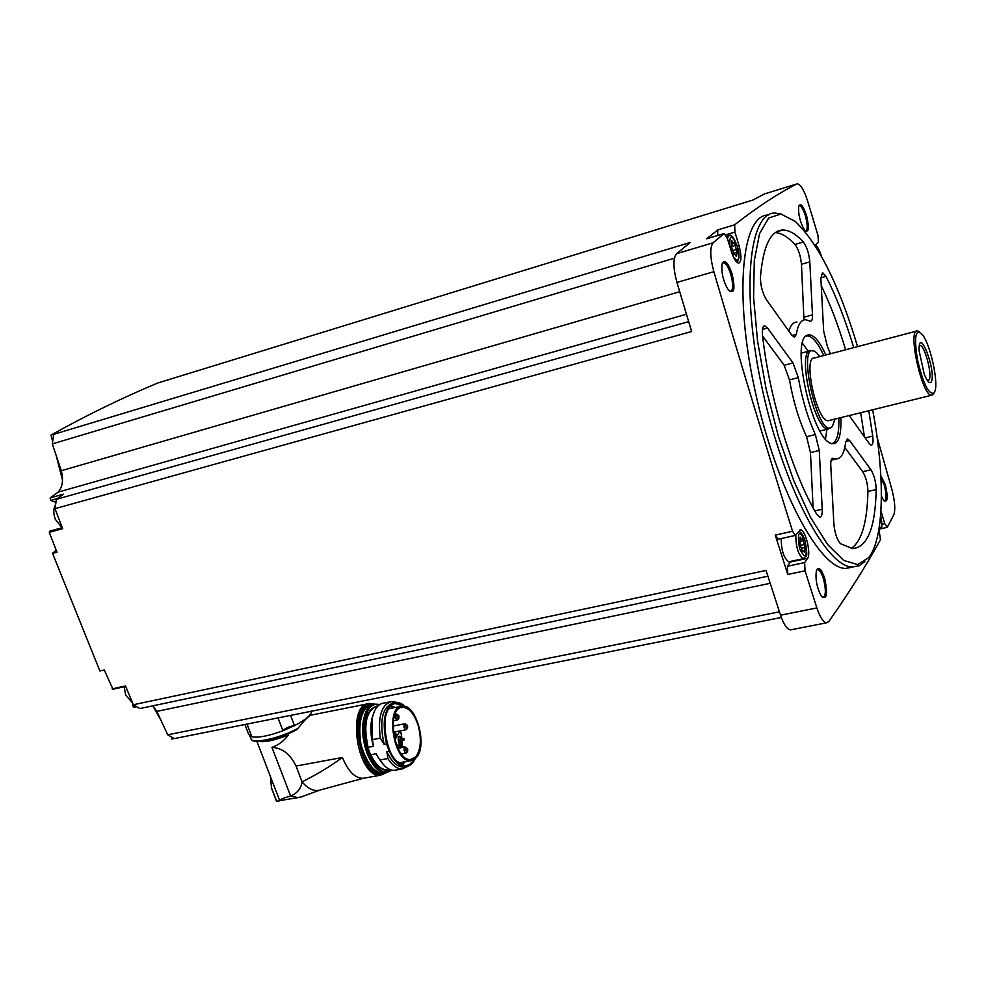 <?xml version="1.0" encoding="UTF-8"?>
<svg xmlns="http://www.w3.org/2000/svg" width="985" height="985" viewBox="0 0 985 985"><rect width="100%" height="100%" fill="white"/><g stroke="black" fill="none" stroke-linecap="round" stroke-linejoin="round"><path stroke-width="1.48" d="M779.43 611.808L167.709 734.81L174.283 738.602L781.327 617.472M171.501 739.021L174.111 738.504M881.858 524.315L884.764 523.675L887.386 527.061L893.691 515.081C895.562 509.91 894.971 501.451 891.954 489.693L877.069 437.131M790.77 561.364L787.384 566.252L804.622 562.583L805.041 570.832L816.861 607.93C820.012 617.25 823.226 622.225 826.501 622.828L828.816 621.51C848.577 593.487 865.79 566.227 880.455 539.743L878.94 529.228M55 508.666L56.391 499.309L63.422 494.175L50.124 497.93L58.115 492.131C62.547 487.279 63.619 480.151 61.316 470.719L52.303 443.915L53.769 434.323L690.288 242.47L676.572 253.711C672.952 258.329 673.075 267.908 676.941 282.449L691.642 331.526L55 508.666L62.646 528.699L49.262 532.331L56.958 552.166L52.537 553.336L99.879 670.994L104.287 670.009L112.955 689.229M167.709 734.81L156.837 711.367L152.773 705.826M133.024 703.943L132.606 705.272L133.591 707.328L136.644 706.664L133.591 707.328M852.751 567.028L845.795 568.431C819.594 569.108 776.439 489.04 755.236 391.488C733.714 293.924 741.853 214.127 768.411 215.075M880.861 475.853L885.38 484.743C888.31 498.176 887.67 503.298 883.446 500.109L881.39 496.046M806.58 215.653C809.535 228.68 808.82 233.433 804.437 229.911C800.042 222.142 798.121 214.299 798.687 206.37C800.546 202.578 803.181 205.668 806.58 215.653M732.04 273.695C735.524 289.688 734.182 294.971 728.013 289.553C723.286 281.193 721.279 272.796 721.993 264.325C724.381 258.796 727.743 261.924 732.04 273.695M824.667 578.195C828.077 594.694 826.883 600.518 821.059 595.654C816.787 587.22 815.235 578.934 816.393 570.758C818.535 566.215 821.293 568.69 824.667 578.195M737.236 246.115L738.996 245.585C741.68 255.841 741.57 261.69 738.701 263.13C736.177 262.65 733.702 258.698 731.276 251.298L727.447 238.666L724.184 233.494L713.165 242.741C709.754 247.333 709.976 256.974 713.842 271.675C740.252 361.581 766.49 448.113 792.568 531.272L795.264 535.446L800.473 529.893C805.311 529.339 811.394 553.767 807.565 558.335L804.622 562.583M884.764 523.675L880.935 510.883M765 193.75L797.382 183.801C800.719 184.515 804.142 190.302 807.651 201.149L818.006 235.477L818.4 242.101L815.137 245.671M796.717 183.986C777.633 193.737 756.948 207.343 734.675 224.802L734.921 232.103L738.996 245.585M767.906 576.213L139.882 708.547L133.357 704.743L125.501 685.954L112.142 688.872M133.357 704.743L766.047 570.438L780.539 615.206C783.715 624.428 787.015 629.329 790.438 629.895L791.571 629.674M778.285 539.177L775.257 535.089L787.766 574.452L805.041 570.832M50.124 497.93L50.715 500.442L55.936 502.399M52.661 441.625L51.011 435.087L53.769 434.323M50.136 531.112L49.262 532.331M56.391 499.309L688.675 321.639M58.115 492.131L686.446 314.252M717.609 235.477L717.843 229.887L706.688 238.789L723.803 233.642M764.434 193.922L752.971 200.017L157.674 383.042C121.869 398.014 86.311 415.362 51.011 435.087M766.17 216.417L766.564 215.247M816.627 570.056L817.685 569.589C819.68 569.995 821.601 573.048 823.435 578.761C826.132 589.547 825.959 595.79 822.918 597.464L822.376 597.329M722.239 263.377L723.433 262.724C725.957 263.217 728.395 267.046 730.747 274.212C733.406 284.382 733.259 290.193 730.328 291.634L729.7 291.511M798.773 206.025L799.438 205.73C801.421 206.173 803.44 209.633 805.471 216.097C807.712 224.814 807.762 229.788 805.619 230.982L805.348 230.958M880.959 477.75L884.321 485.211C886.599 494.396 886.635 499.678 884.407 501.057L884.185 501.033M52.303 443.915L674.417 258.181M61.316 470.719L679.712 291.732M156.837 711.367L770.196 583.305M52.537 553.336L56.194 550.209M62.523 480.089L56.108 455.23M161.134 720.638L152.97 706.023M864.855 561.548L859.142 565.772L852.579 567.015C826.612 567.643 783.666 487.366 762.402 389.629C740.855 291.892 748.748 212.021 775.072 213.068L781.462 214.139M872.648 409.785C885.109 476.161 884.407 537.576 868.77 557.559L857.627 564.602L843.64 560.379L827.585 544.483L810.532 517.384L793.713 480.581L778.47 436.614L766.084 388.841L757.563 341.093L753.562 297.224L754.301 260.594L759.534 233.704L768.669 218.03L780.871 214.053L795.141 221.317C818.387 243.43 839.195 285.207 857.578 346.634M833.372 458.394L832.842 458.284C831.291 458.444 830.601 460.894 830.786 465.61L833.864 523.811C834.824 533.316 837.041 539.94 840.55 543.695L852.517 548.608C867.465 547.414 875.357 527.738 876.194 489.582C875.887 481.727 874.138 475.127 870.962 469.771L849.636 440.554L847.494 438.916L845.672 442.154C844.293 453.223 841.079 458.838 836.031 458.998L831.869 458.751M819.261 450.49L815.383 434.557C807.786 417.96 802.086 398.974 798.306 377.612L793.011 362.936L767.524 328.005L764.619 325.813C762.649 326.158 761.959 329.396 762.538 335.528C769.494 398.309 792.728 474.167 816.565 513.998L819.877 517.113C821.613 516.928 822.389 514.293 822.216 509.22L819.261 450.49L810.458 452.595L806.58 436.712L815.383 434.557M809.818 261.875C808.968 253.354 806.813 246.718 803.354 241.978C795.917 233.974 789.059 229.998 782.755 230.022C770.442 230.613 763.006 246.398 760.432 277.364C760.482 285.638 762.488 293.111 766.453 299.772L791.78 335.195L794.452 337.276L796.336 334.321C797.924 324.693 800.99 319.817 805.521 319.682L810.618 321.27C812.009 321.098 812.625 318.968 812.465 314.855L809.818 261.875L801.458 264.275C800.62 255.768 798.466 249.143 794.981 244.428C787.951 236.954 781.4 233.014 775.318 232.583M849.23 415.559L869.299 443.632L871.306 445.195C872.907 444.863 873.387 441.834 872.735 436.096L868.795 410.733M853.736 347.643C845.598 320.519 836.363 296.756 825.996 276.379L822.524 272.562L820.874 278.546L823.657 331.12L827.351 346.338L830.453 353.763M840.931 417.603C841.449 437.943 837.73 446.39 829.776 442.942C811.431 434.865 791.423 343.469 806.284 335.676C811.812 332.474 818.35 338.902 825.91 354.957M838.814 418.12C839.282 434.003 836.831 442.548 831.475 443.742M805.656 336.254L807.343 335.91C812.379 336.328 817.87 342.866 823.805 355.511M826.944 429.288L825.492 439.125M802.43 343.248L808.205 351.3M831.205 427.441L828.336 428.955C814.152 430.938 796.052 348.284 811.16 350.512L813.105 351.029M834.874 419.093L832.473 426.197C818.203 443.853 794.366 333.509 816.614 352.765L819.877 356.545M829.481 420.423L828.237 420.73C816.897 422.269 802.43 356.201 814.496 357.961L916.419 331.157M933.472 394.16L931.588 395.256C921.935 396.364 907.074 328.547 917.491 330.874L919.387 331.76M934.211 392.941C928.843 395.231 923.216 383.965 917.33 359.143C913.784 335.417 915.681 327.488 922.994 335.343C930.603 346.055 938.188 380.666 935.11 390.713L934.211 392.941M931.133 382.082C929.446 383.928 927.144 381.293 924.238 374.177L919.153 350.968C918.18 323.068 937.104 372.601 931.133 382.082M919.251 346.572L919.362 346.4C923.08 339.936 933.115 375.125 928.966 380.001L927.217 380.284M851.274 548.497C861.69 541.147 867.243 522.124 867.933 491.453C867.65 483.61 865.901 477.023 862.7 471.692L844.798 447.449M864.448 436.835L860.681 412.727M845.635 349.773C838.457 325.875 830.318 304.488 821.244 285.601M803.957 319.903L801.458 264.275M796.951 322.021C793.393 322.095 790.696 325.124 788.85 331.108M813.093 507.854L810.458 452.595M762.599 336.057L784.159 365.275L789.478 379.902C793.233 401.215 798.933 420.152 806.58 436.712M723.876 233.58L706.688 238.789M787.384 566.252L787.766 574.452M789.391 561.647L788.751 561.782C783.777 558.101 781.253 550.356 781.216 538.524M880.184 519.932L880.344 518.405M879.999 521.631L879.74 523.725M735.303 245.425L736.965 252.382L736.46 256.629L734.564 254.056L734.047 254.573L731.793 248.011L731.855 240.808L733.763 243.393L734.281 242.889L735.303 245.425L731.227 246.644M803.28 540.654L804.868 547.549L804.474 552.376L802.935 550.356L802.27 551.194L800.189 544.988L800.165 537.096L801.728 539.14L802.381 538.327L803.28 540.654L800.165 541.344M132.618 702.982L125.711 695.151L124.159 686.791M62.08 527.751L55.369 519.378C53.19 513.345 53.288 508.309 55.653 504.246M244.908 724.517L248.823 734.638L251.877 736.694M367.331 703.943L312.048 714.913C309.573 714.975 304.882 719.456 297.987 728.358L295.98 730.045C276.28 739.169 261.936 742.616 252.948 740.375M247.013 724.098L251.926 736.817C258.624 737.9 268.954 735.881 282.917 730.759L294.49 725.662L290.587 715.405M321.208 789.613L319.62 790.155C313.71 791.521 307.849 788.751 302.05 781.856C316.271 774.826 329.741 766.699 342.448 757.477C348 771.107 354.822 778.064 362.899 778.347L365.337 777.916M258.181 741.348C264.719 742.518 274.815 740.375 288.482 734.909C283.631 741.151 278.115 745.313 271.958 747.393C282.276 747.947 290.304 754.153 296.029 766.047L342.448 757.477M296.029 766.047L302.05 781.856C301.102 788.48 297.298 793.221 290.637 796.077L271.958 747.393M302.001 796.754L297.95 797.641L290.637 796.077C284.062 797.727 280.417 799.229 279.703 800.608L256.851 741.323M297.95 797.641L279.703 800.608M279.642 800.842L276.613 801.199L276.342 800.534M271.515 788.012L270.481 777.436M248.971 734.588L250.867 734.071M282.917 730.759L278.016 717.905M282.941 730.698C285.342 728.112 289.159 726.438 294.38 725.662M311.334 711.01C311.789 714.667 306.175 719.555 294.49 725.662M389.013 769.642L387.376 770.307M374.004 712.254L371.776 718.964C370.126 727.459 370.668 736.583 373.426 746.347L368.094 747.344L367.073 745.423L371.283 756.763L370.84 754.744L376.171 753.771L377.649 756.48L376.171 753.771M373.426 746.347L372.416 739.612L372.342 717.794C374.497 708.572 378.425 703.647 384.113 703.031L389.678 701.936M372.416 739.612L380.333 738.122C377.649 716.563 381.515 704.349 391.919 701.492L396.413 702.317M380.333 738.122L384.125 744.352C379.077 720.712 382.229 706.861 393.569 702.81L393.828 702.761M414.845 759.103L417.295 756.468C427.182 743.207 415.744 704.152 402.471 706.097C384.741 705.58 393.372 762.919 410.77 760.716L414.845 759.103C412.58 763.88 409.538 766.404 405.721 766.662C399.59 766.539 394.123 761.442 389.297 751.358L386.551 743.909L384.125 744.352M405.291 761.7L401.942 765.062M390.91 705.617L395.207 707.525M405.438 766.712L403.308 767.093C397.177 766.97 391.698 761.873 386.871 751.801L387.856 758.524L379.939 759.964L377.649 756.48M389.297 751.358L386.871 751.801M408.27 766.133L402.139 768.953C397.152 769.002 392.387 765.53 387.856 758.524M396.524 769.95L394.271 770.344C389.26 770.405 384.482 766.946 379.939 759.964M383.768 765L377.378 756.246M415.51 757.096C420.903 749.942 421.777 739.366 418.132 725.342C414.229 713.743 409.083 707.735 402.68 707.316C385.726 706.836 393.988 761.59 410.61 759.484L415.51 757.096M402.151 746.581L402.175 740.621M402.04 738.947L400.612 730.796M401.621 746.679C400.23 743.429 398.974 743.035 397.866 745.497L397.829 748.132M401.954 738.972C400.563 735.733 399.307 735.339 398.199 737.79L398.937 742.678C400.501 744.808 401.597 744.574 402.237 741.951M394.406 735.278L395.982 736.792M396.536 737.051L399.873 730.932M396.29 734.207L396.155 734.958L396.29 734.207M395.367 738.233L395.219 738.972L395.367 738.233M394.874 732.532L394.739 733.271L394.874 732.532M393.618 734.428L393.471 733.394M406.916 752.171L405.98 753.069C403.715 751.136 403.419 749.117 405.081 746.999L406.079 747.541M407.655 748.846C408.196 758.105 402.963 743.81 407.655 748.846M397.952 745.153L398.765 744.623L400.71 746.839M401.351 740.782L400.095 743.589L399.381 743.343M398.297 737.445L399.097 736.928L401.043 739.144M406.83 728.9L405.906 729.799C403.653 727.89 403.345 725.883 404.97 723.778L405.955 724.307M407.556 725.613C408.098 734.798 402.89 720.54 407.556 725.613M398.162 719.136L397.226 720.047C394.948 718.139 394.628 716.12 396.278 713.99L397.275 714.519M398.888 715.849C399.417 725.071 394.172 710.714 398.888 715.849M780.539 615.206L816.861 607.93M775.257 535.089L792.568 531.272M676.941 282.449L713.842 271.675M676.572 253.711L713.165 242.741M717.843 229.887L734.675 224.802M867.933 491.453L876.194 489.582M862.7 471.692L870.962 469.771M845.77 441.489L849.636 440.554M865.212 437.906L872.735 436.096M820.85 277.832L825.996 276.379M803.982 317.182L812.465 314.855M794.981 244.428L803.354 241.978M792.002 335.491L796.336 334.321M814.78 510.895L822.216 509.22M789.478 379.902L798.306 377.612M784.159 365.275L793.011 362.936M762.464 329.396L767.524 328.005M880.775 513.345L881.673 513.148M725.785 234.849L734.921 232.103M790.401 561.992L807.565 558.335M880.294 518.886L880.43 519.674M879.494 529.573L881.403 527.455C882.166 528.157 881.907 524.069 880.627 515.192M880.627 515.266C882.498 524.5 882.043 528.489 879.248 527.234M815.826 246.755C817.451 246.533 819.188 249.316 821.034 255.115L821.268 255.952M727.312 238.259L729.208 235.538C731.227 233.95 733.923 237.545 737.297 246.312C739.686 253.416 739.6 258.772 737.026 262.379M730.008 247.124C729.22 233.925 731.646 233.679 737.297 246.41C740.018 259.609 738.775 263.254 733.591 257.331M803.797 558.606L803.304 558.68C798.342 554.887 795.843 547.057 795.806 535.187M805.077 540.863C807.614 557.719 805.767 560.317 799.537 548.657C797.025 531.728 798.872 529.13 805.077 540.863M800.448 545.358L804.449 544.496M801.334 548.313L804.831 547.549M803.526 550.861L804.634 550.615M799.882 538.019L800.731 537.835M732.815 250.522L736.521 249.427M733.283 253.453L736.62 252.468M735.635 255.361L736.595 255.078M731.658 242.014L732.557 241.744M133.825 705.014L132.606 705.272M56.071 501.439L54.655 501.833M57.425 498.558L50.715 500.442M250.387 737.211L251.298 739.563C255.534 743.724 281.021 737.666 297.987 728.358M362.899 778.347L380.542 775.22C357.05 778.224 345.87 702.871 369.769 703.45L374.632 704.226M271.281 787.372L276.613 801.199M385.751 772.782C360.966 789.182 344.147 697.897 373.081 704.312M382.734 773.077C360.621 780.28 346.954 706.516 370.089 705.137M381.318 772.917L381.281 772.929C360.695 775.811 348.628 710.591 368.809 705.802M380.973 772.856C361.076 774.099 349.54 712.364 368.452 706.036M377.44 771.587C361.163 766.158 352.421 720.355 365.423 708.769M375.605 767.081C364.29 756.554 358.872 727.152 365.657 713.275M387.634 771.846L385.898 772.105C363.859 774.924 353.283 703.869 375.716 704.435M391.968 770.159L387.056 771.895C365.029 774.715 354.44 703.635 376.873 704.201L379.791 704.484M391.698 770.098C368.131 785.833 352.002 698.463 379.557 704.644M390.171 769.617C383.497 771.908 377.193 767.623 371.283 756.763M367.073 745.423C362.8 721.673 366.555 708.412 378.302 705.642M368.094 747.344C363.071 723.803 366.297 710 377.76 705.925L378.068 705.876M386.551 743.909C381.503 720.244 384.642 706.38 395.97 702.342L405.007 706.405C392.744 694.474 380.69 712.881 385.492 737.457C389.888 762.131 407.802 774.801 414.894 759.066M414.66 759.287C407.482 774.505 389.875 761.737 385.554 737.383C380.838 713.103 392.633 694.844 404.786 706.343M413.478 760.026C411.102 763.991 408.098 765.874 404.49 765.665L395.748 760.629M386.723 711.983C388.73 707.033 391.513 704.189 395.059 703.462L403.444 706.11M403.702 761.984L400.993 764.643M390.171 706.356L393.643 707.833M399.344 762.772L398.716 763.215M388.57 708.498L389.297 708.683M389.543 769.556L387.4 769.938C381.195 769.839 375.679 764.766 370.84 754.744M402.545 747.467L402.816 746.458L403.85 746.692M404.355 739.772L403.394 740.4L403.136 738.75L398.075 739.686M790.438 629.895L826.501 622.828M817.685 569.589L817.07 569.724M723.433 262.724L722.731 262.933M852.579 567.015L845.795 568.431M807.343 335.91L805.521 336.402M809.584 350.931L801.248 353.147M828.336 428.955L819.963 430.999M931.588 395.256L828.237 420.73M831.18 460.143L836.031 458.998M776.291 231.943L782.755 230.022M763.954 325.998L764.619 325.813M880.738 528.748L886.931 527.406M799.795 530.041L800.473 529.893M777.978 539.238L795.264 535.446M821.305 256.026L821.034 255.029C818.35 247.801 816.38 244.662 815.137 245.634M728.58 235.735L726.573 236.326M798.478 531.518C800.694 531.543 802.886 534.572 805.053 540.642C806.875 550.997 807.244 556.119 806.173 556.02L803.304 558.68L788.751 561.782M801.765 550.603L802.8 550.381M800.128 539.497L801.728 539.14M733.271 253.416L736.694 252.406M733.702 254.315L734.428 254.093M731.929 243.948L733.763 243.393M125.711 686.446L112.832 689.254M62.264 527.701L49.853 531.075M296.263 729.934C278.853 739.242 253.834 744.18 251.298 739.563L249.845 735.795M319.62 790.155L363.182 778.335M320.938 789.724L300.08 797.345M271.269 787.581L276.514 801.187M380.542 775.22L387.24 772.289M376.073 704.361C368.87 702.28 355.782 710.825 361.076 745.14C371.222 776.389 382.771 774.235 388.422 771.723M392.005 770.159L385.898 772.105C378.622 771.809 372.367 765.64 367.159 753.574L363.046 737.285C361.852 719.678 365.472 708.831 373.906 704.743M379.816 704.472L376.873 704.201M371.776 718.964L372.342 717.794M405.204 706.467L395.97 702.342M403.308 767.093L405.721 766.662C409.674 766.367 412.789 763.757 415.104 758.844M404.49 765.665C385.763 766.047 376.553 704.755 395.059 703.462L393.557 703.906M402.139 768.953L394.271 770.344M400.661 706.454L388.336 708.868M410.77 760.716L398.371 762.944M402.68 707.316L400.957 707.661M395.958 733.899L393.704 734.33M396.155 734.958L393.791 735.401M396.204 736.743L394.123 737.137M396.401 737.802L395.244 738.024M395.034 737.925L394.332 738.048M395.219 738.972L394.579 739.095M394.542 732.224L393.347 732.446M394.739 733.271L393.594 733.493M404.847 747.036L397.915 748.317M405.98 753.069L401.375 753.907M405.611 750.361L404.564 750.336L405.488 749.696M402.754 746.47L397.743 747.393M403.394 740.4L398.383 741.336M404.182 738.972L403.136 738.75M404.737 723.815L392.978 726.068M405.906 729.799L393.31 732.175M404.441 726.893L405.401 726.45M396.044 714.039L395.059 714.224M397.226 720.047L393.36 720.786M395.761 717.129L396.696 716.674"/></g></svg>
